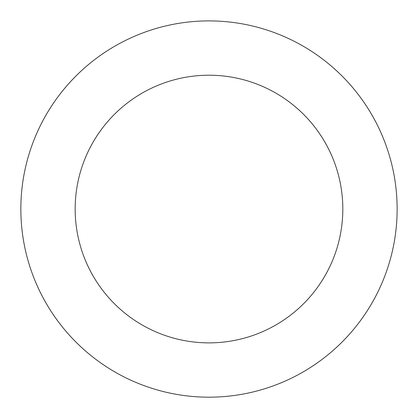 <?xml version="1.0" encoding="UTF-8"?>
<svg xmlns="http://www.w3.org/2000/svg" width="418" height="418" viewBox="0 0 418 418"><rect width="100%" height="100%" fill="white"/><g stroke="black" fill="none" stroke-linecap="round" stroke-linejoin="round"><path stroke-width="0.63" d="M334.222 349.453A188.142 188.142 0 0 0 267.975 30.383A188.142 188.142 0 0 0 24.777 247.289A188.142 188.142 0 0 0 334.222 349.453M298.071 308.923A133.833 133.833 0 0 0 250.946 81.959A133.833 133.833 0 0 0 77.957 236.248A133.833 133.833 0 0 0 298.071 308.923"/></g></svg>
